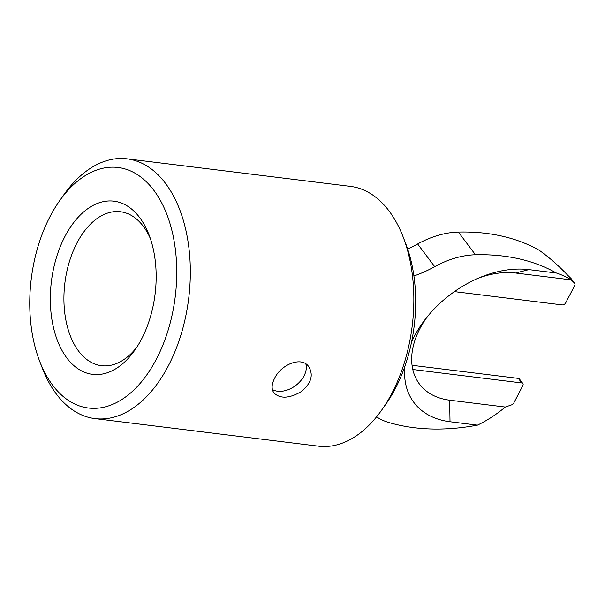 <?xml version="1.0" encoding="UTF-8"?>
<svg xmlns="http://www.w3.org/2000/svg" width="605" height="605" viewBox="0 0 605 605"><rect width="100%" height="100%" fill="white"/><g stroke="black" fill="none" stroke-linecap="round" stroke-linejoin="round"><path stroke-width="0.91" d="M150.365 238.574A77.553 46.426 -83 0 0 120.448 211.75A77.553 46.426 -83 0 0 64.879 283.042A77.553 46.426 -83 0 0 101.466 365.692A77.553 46.426 -83 0 0 137.002 346.937M571.196 279.881L515.573 273.021L528.876 269.618L556.328 273.006C562.491 275.116 567.445 277.415 571.196 279.881A227.813 155.077 -36.9 0 1 574.637 283.269A2.912 1.981 -36.9 0 1 574.75 283.397L571.332 278.86A2.912 1.981 -36.9 0 0 571.226 278.731A227.813 155.077 -36.9 0 0 567.785 275.343C558.596 265.648 549.09 257.299 539.252 250.304A227.813 155.077 143.1 0 0 458.371 232.07A76.101 51.803 143.1 0 0 417.632 243.974A96.944 65.99 -36.9 0 1 407.634 248.98M376.582 416.837A76.101 51.803 143.1 0 0 388.546 422.434A227.813 155.077 143.1 0 0 477.466 425.141C487.108 420.543 496.38 414.516 505.281 407.052A227.813 155.077 143.1 0 0 511.611 404.866A2.912 1.981 143.1 0 0 513.804 402.983L522.841 385.559A2.912 1.981 143.1 0 0 522.849 383.525A2.912 1.981 143.1 0 0 521.737 382.935L412.791 369.496A79.005 53.785 143.1 0 0 449.651 400.192L505.281 407.052M404.934 366.191A94.516 64.342 143.1 0 0 450.014 421.753L477.466 425.141M528.876 269.618A94.516 64.342 143.1 0 0 481.406 276.916A94.516 64.342 143.1 0 0 425.595 318.895A94.516 64.342 143.1 0 0 411.506 342.256M556.328 273.006A227.813 155.077 143.1 0 0 475.447 254.773A76.101 51.803 143.1 0 0 434.708 266.676A96.944 65.99 -36.9 0 1 413.911 275.963M454.4 291.625L562.181 304.912A2.912 1.981 -36.9 0 0 565.705 302.855L574.735 285.431A2.912 1.981 -36.9 0 0 574.75 283.397M427.538 316.46A79.005 53.785 143.1 0 0 412.791 369.496M522.849 383.525L519.438 378.987A2.912 1.981 143.1 0 0 518.326 378.39L521.737 382.935M59.305 201.215L63.495 195.241A130.877 78.34 97 0 1 126.974 158.828L350.484 186.393A130.877 78.34 97 0 1 403.21 237.13L405.826 243.944A121.181 72.54 97 0 1 386.119 403.785L381.921 409.759A130.877 78.34 97 0 1 318.449 446.172L94.94 418.607A130.877 78.34 97 0 1 42.214 367.87L39.597 361.056A121.181 72.54 97 0 1 49.89 216.832A121.181 72.54 97 0 1 59.305 201.215A121.181 72.54 97 0 1 163.842 207.235A121.181 72.54 97 0 1 142.462 380.605A121.181 72.54 97 0 1 39.597 361.056M403.21 237.13A130.877 78.34 97 0 1 381.921 409.759M126.974 158.828A130.877 78.34 97 0 1 188.707 298.31A130.877 78.34 97 0 1 94.94 418.607M274.557 378.405C271.554 384.356 271.35 389.196 273.936 392.94C280.16 398.922 289.182 398.529 301.003 391.753C311.114 383.615 313.715 375.266 308.792 366.713C301.683 355.906 280.932 364.497 274.557 378.405M305.843 363.938A21.81 14.845 -36.9 0 1 295.853 385.385A21.81 14.845 -36.9 0 1 272.379 389.514M141.668 338.845A87.249 52.227 -83 0 0 149.08 235.005A87.249 52.227 -83 0 0 75.012 220.923A87.249 52.227 -83 0 0 59.623 345.75A87.249 52.227 -83 0 0 134.885 350.091A87.249 52.227 -83 0 0 141.668 338.845M412.05 365.291L518.326 378.39M515.573 273.021A79.005 53.785 143.1 0 0 478.532 278.103M417.632 243.974L434.708 266.676M458.371 232.07L475.447 254.773M571.226 278.731L574.637 283.269M450.014 421.753L449.651 400.192"/></g></svg>
